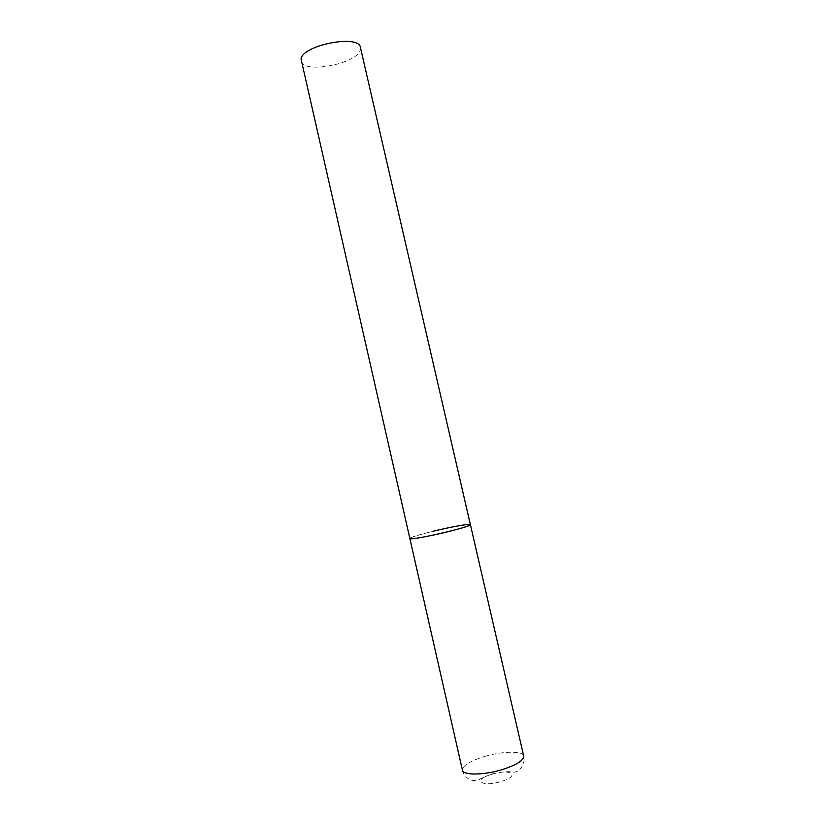 <?xml version="1.0" encoding="UTF-8"?>
<svg xmlns="http://www.w3.org/2000/svg" width="825" height="825" viewBox="0 0 825 825"><rect width="100%" height="100%" fill="white"/><g stroke="black" fill="none" stroke-linecap="round" stroke-linejoin="round"><path stroke-width="0.62" stroke-dasharray="4.12 3.09" d="M470.384 524.648L469.466 524.411C462.299 523.823 408.024 536.652 409.705 538.55C410.706 537.292 418.667 534.817 433.599 531.135M360.412 47.448L360.205 50.181C356.534 64.123 302.754 74.095 301.022 61.05M485.11 756.329C502.786 751.08 522.926 750.822 523.72 756.123C525.793 763.661 519.348 772.427 513.913 772.159C507.571 771.169 500.28 771.777 492.03 773.974C484.76 776.655 480.47 778.614 479.15 779.852L472.56 780.687C467.28 779.078 463.897 775.572 462.423 770.158C462.67 765.518 470.229 760.908 485.11 756.329M492.226 774.159C511.335 768.271 520.987 775.84 500.785 781.615C480.758 787.669 472.467 779.604 492.226 774.159"/><path stroke-width="1.24" d="M433.599 531.135C451.296 526.814 470.518 523.39 470.384 524.648C469.642 525.824 461.794 528.268 446.83 531.981C428.546 536.467 409.324 539.828 409.705 538.55L410.262 538.777C415.274 539.932 472.859 526.391 470.384 524.648L523.72 756.123C523.731 760.567 516.285 765.146 501.383 769.859C483.12 775.335 462.928 775.345 462.423 770.158L301.043 58.967C302.517 45.024 359.36 34.072 360.412 47.448L470.384 524.648"/></g></svg>
